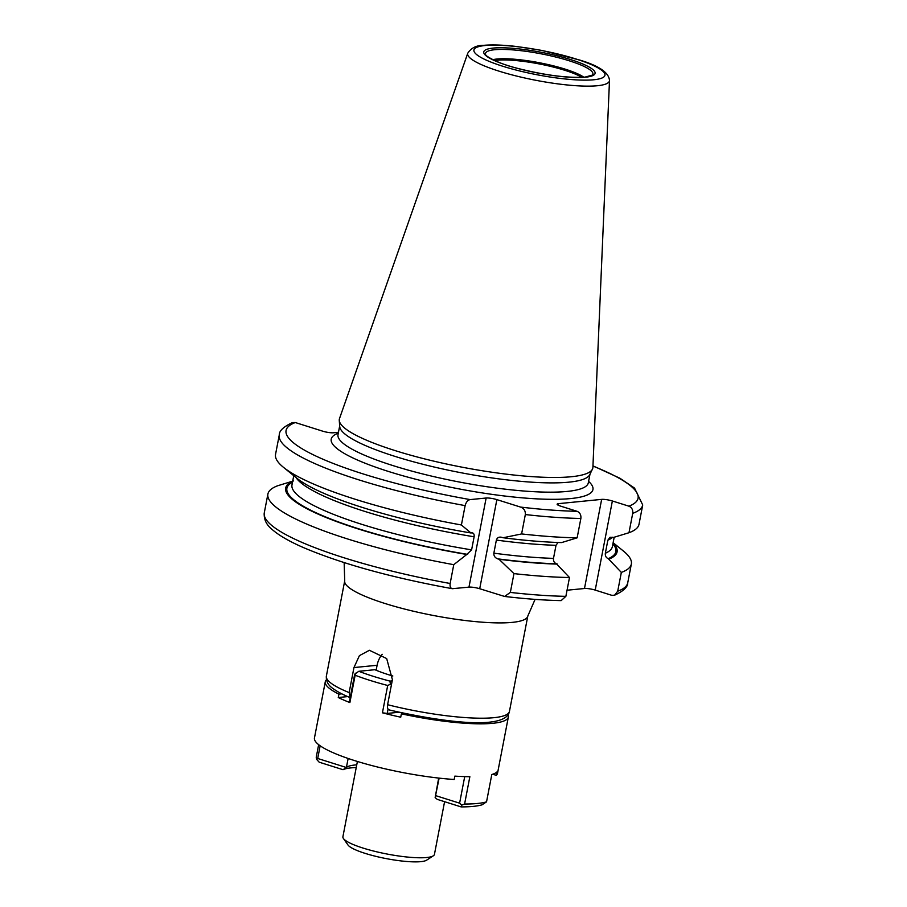 <?xml version="1.0" encoding="UTF-8"?>
<svg xmlns="http://www.w3.org/2000/svg" width="907" height="907" viewBox="0 0 907 907"><rect width="100%" height="100%" fill="white"/><g stroke="black" fill="none" stroke-linecap="round" stroke-linejoin="round"><path stroke-width="1.36" d="M609.493 80.496L592.895 467.366A129.077 23.899 -169.1 0 1 592.43 469.18A129.077 23.899 -169.1 0 1 571.24 476.742A129.077 23.899 10.9 0 1 429.907 460.212A129.077 23.899 10.9 0 1 339.263 420.429A129.077 23.899 10.9 0 1 339.501 418.569L467.774 53.207A72.186 13.367 10.9 0 0 515.698 75.837A72.186 13.367 10.9 0 0 597.373 85.734A72.186 13.367 -169.1 0 0 609.493 80.496C608.937 72.628 599.028 65.826 579.766 60.066L541.83 50.418L516.582 46.495C503.079 44.942 492.048 44.556 483.522 45.35C476.402 45.327 471.152 47.946 467.774 53.207M339.263 420.429L339.728 426.562A127.456 23.593 10.9 0 0 429.238 465.847A127.456 23.593 10.9 0 0 568.791 482.173A127.456 23.593 -169.1 0 0 589.72 474.701L592.43 469.18M338.458 432.276L333.436 432.775A7.868 1.451 -169.1 0 1 322.711 431.176L295.285 422.537L292.439 422.605C283.517 426.743 279.129 430.87 279.277 434.986A185.062 34.262 10.9 0 0 465.132 505.618L461.402 524.983A185.062 34.262 -169.1 0 1 283.381 467.252A185.062 34.262 -169.1 0 1 275.547 454.362L279.277 434.986M292.689 481.254A168.747 31.246 10.9 0 0 466.776 554.472L453.761 564.676A185.062 34.262 -169.1 0 1 267.905 494.043L264.277 512.863C263.744 519.45 266.477 525.085 272.474 529.767C279.231 535.583 289.503 541.502 303.289 547.511C341.69 563.848 391.359 577.566 452.287 588.688L468.976 587.135L486.141 498.022A7.868 1.451 -169.1 0 1 496.866 499.621L520.561 507.081C523.985 508.396 525.572 510.89 525.334 514.552L521.604 533.928L503.158 537.749A168.747 31.246 10.9 0 0 561.592 542.59L577.135 537.84A185.062 34.262 -169.1 0 1 521.604 533.928M504.598 596.455C525.436 598.892 544.279 600.275 561.127 600.627L565.866 596.341L569.494 577.521A185.062 34.262 -169.1 0 1 513.963 573.609L510.346 592.418L504.598 596.455L479.712 588.734A7.868 1.451 10.9 0 0 468.976 587.135M567.045 590.219L584.482 588.507L601.647 499.383A7.868 1.451 -169.1 0 1 612.372 500.981L628.88 506.174C631.782 507.421 633.063 509.813 632.712 513.351L628.982 532.726L613.438 537.466L610.082 537.239L607.86 540.187L605.343 553.259C605.094 555.923 606.057 557.726 608.246 558.644L621.34 572.408L617.712 591.217L614.561 595.23L611.715 595.298L595.207 590.094A7.868 1.451 10.9 0 0 584.482 588.507M525.334 514.552A185.062 34.262 10.9 0 0 580.865 518.464C581.217 514.915 579.936 512.534 577.033 511.299L560.526 506.095A7.868 1.451 -169.1 0 1 557.125 504.179A7.868 1.451 -169.1 0 1 558.44 503.657L601.647 499.383M569.494 577.521L556.399 563.757C554.211 562.828 553.236 561.036 553.497 558.372L556.014 545.3L557.986 542.477M580.865 518.464L577.135 537.84M453.012 588.711C450.722 588.722 449.759 586.976 450.144 583.484L453.761 564.676M293.46 480.925L277.916 485.676A185.062 34.262 -169.1 0 0 267.905 494.043M465.132 505.618C466.119 502.059 467.797 500.063 470.166 499.598L486.141 498.022M632.712 513.351A185.062 34.262 -169.1 0 0 642.723 504.972L638.993 524.348A185.062 34.262 -169.1 0 1 628.982 532.726M613.132 542.703L623.517 551.139A185.062 34.262 -169.1 0 1 631.351 564.041A185.062 34.262 -169.1 0 1 621.34 572.408M283.381 467.252L296.952 478.295A168.747 31.246 10.9 0 0 470.914 532.965L471.799 532.874C473.613 532.885 474.395 534.189 474.123 536.785L471.606 549.857L466.776 554.472M500.936 537.137L503.158 537.749M613.087 542.953A168.747 31.246 -169.1 0 1 609.3 558.973M501.854 537.341C499.054 536.661 497.229 537.579 496.367 540.084L493.85 553.157C493.703 555.889 494.984 557.782 497.716 558.848L499.02 559.256A168.747 31.246 10.9 0 0 557.454 564.097M472.366 532.897L471.799 532.874M470.914 532.965L461.402 524.983M513.963 573.609L499.02 559.256M350.215 697.608L349.15 692.585L353.957 667.563L359.399 655.659L369.387 650.285L386.677 658.561L392.414 679.683L387.595 704.705C387.142 708.129 387.89 709.898 389.829 710M376.144 670.25L377.097 665.284A23.593 19.682 84.4 0 1 382.21 654.298M357.403 761.461L342.903 836.742A46.608 8.628 10.9 0 0 343.413 838.499A46.608 8.628 10.9 0 0 378.695 852.274A46.608 8.628 10.9 0 0 426.653 857.523A46.608 8.628 10.9 0 0 433.319 855.811A46.608 8.628 10.9 0 0 434.442 854.371L444.589 801.697M343.413 838.499L347.993 845.007A40.781 7.551 10.9 0 0 378.854 857.058A40.781 7.551 10.9 0 0 420.814 861.65A40.781 7.551 10.9 0 0 426.653 860.153L433.319 855.811M356.224 767.571A60.882 11.269 10.9 0 0 343.027 769.703L319.196 762.186L316.679 759.42L317.711 758.479L320.148 745.792M326.418 679.762A93.228 17.256 10.9 0 0 325.284 681.747L314.457 737.969A93.228 17.256 -169.1 0 0 359.988 762.243A93.228 17.256 -169.1 0 0 454.18 779.487L454.838 776.12A93.228 17.256 10.9 0 0 469.86 776.687L464.599 804.021A93.228 17.256 -169.1 0 0 477.331 803.489A93.228 17.256 -169.1 0 0 486.537 801.856L482.059 804.815A89.147 16.507 -169.1 0 1 461.073 806.89L437.242 799.373L435.145 797.616L439.135 778.127M356.746 764.85A56.812 10.521 10.9 0 0 355.102 764.986A56.812 10.521 10.9 0 0 346.973 767.073A56.812 10.521 10.9 0 0 346.395 767.515L317.711 758.479M348.141 758.467L346.395 767.515L343.027 769.703M318.652 744.67L316.226 757.277L316.679 759.42M398.921 712.267L387.232 713.424L382.425 712.811A93.228 17.256 -169.1 0 0 400.724 717.199L401.37 713.82A93.228 17.256 10.9 0 0 492.773 723.298A93.228 17.256 10.9 0 0 508.362 717.006A93.228 17.256 10.9 0 0 508.045 714.739M486.537 801.856L491.798 774.521A93.228 17.256 10.9 0 0 496.934 771.959L496.288 775.338A93.228 17.256 -169.1 0 0 497.535 773.229L508.362 717.006M435.145 797.616L438.682 778.081M464.713 776.596L459.6 803.171L435.757 795.666M382.425 712.811L387.697 685.477A93.228 17.256 -169.1 0 1 355.147 675.227L349.887 702.562A93.228 17.256 -169.1 0 1 338.277 697.517L338.923 694.15A93.228 17.256 10.9 0 1 325.284 681.747M341.86 693.855L338.923 694.15M392.822 676.01A60.882 11.269 -169.1 0 1 374.886 669.706L358.809 671.293A89.147 16.507 10.9 0 0 389.931 681.1L392.187 680.874M387.232 713.424L388.06 709.081M404.567 713.503L401.37 713.82M347.732 696.587L338.277 697.517M349.887 702.562L349.467 701.519L354.728 674.184L358.809 671.293M355.147 675.227L355.238 673.164M389.931 681.1L390.407 684.241L387.697 685.477M391.37 685.091L390.407 684.241M461.073 806.89L461.788 805.133L464.599 804.021M459.6 803.171L461.788 805.133M492.739 774.215L496.288 775.338M485.086 45.52A66.71 12.347 10.9 0 0 502.795 66.256A66.71 12.347 10.9 0 0 593.79 79.759A66.71 12.347 -169.1 0 0 576.081 59.023A66.71 12.347 -169.1 0 0 485.086 45.52M493.249 48.082A56.699 10.499 -169.1 0 1 570.582 59.567A56.699 10.499 -169.1 0 1 585.627 77.186A56.699 10.499 -169.1 0 1 508.294 65.712A56.699 10.499 -169.1 0 1 493.249 48.082M589.992 474.146L588.314 482.841A127.456 23.593 -169.1 0 1 567 491.447A127.456 23.593 10.9 0 1 424.431 474.384A127.456 23.593 10.9 0 1 338.005 434.634L339.683 425.95M338.288 433.172A133.284 24.682 10.9 0 0 403.615 475.971A133.284 24.682 10.9 0 0 570.662 498.567A133.284 24.682 -169.1 0 0 588.598 481.379M535.085 599.38L527.795 616.08A93.228 17.256 -169.1 0 1 512.206 622.383A93.228 17.256 -169.1 0 1 407.935 609.901A93.228 17.256 -169.1 0 1 344.717 580.831L326.361 676.123A93.228 17.256 10.9 0 0 349.15 692.585M631.351 564.041L627.723 582.85A185.062 34.262 -169.1 0 1 617.712 591.217M595.207 590.094L612.372 500.981M558.145 505.165L558.44 503.657M264.277 512.863A185.062 34.262 10.9 0 0 450.144 583.484M510.346 592.418A185.062 34.262 10.9 0 0 565.866 596.341M592.951 466.073A179.235 33.185 -169.1 0 1 628.88 506.174M520.561 507.081A179.235 33.185 10.9 0 0 577.033 511.299M295.285 422.537A179.235 33.185 10.9 0 0 470.166 499.598M612.667 537.227A163.135 30.203 -169.1 0 1 607.86 540.187M614.186 537.239L612.384 546.581A163.135 30.203 -169.1 0 1 605.343 553.259M612.905 543.894A167.512 31.019 -169.1 0 1 608.246 558.644M292.507 482.195A167.512 31.019 10.9 0 0 467.649 554.381M497.716 558.848A167.512 31.019 10.9 0 0 556.399 563.757M293.755 475.699L291.986 484.882A163.135 30.203 10.9 0 0 471.606 549.857M493.85 553.157A163.135 30.203 10.9 0 0 553.497 558.372M296.011 477.524A163.135 30.203 10.9 0 0 474.123 536.785M496.367 540.084A163.135 30.203 10.9 0 0 556.014 545.3M479.712 588.734L496.866 499.621M387.595 704.705A93.228 17.256 10.9 0 0 493.862 717.686A93.228 17.256 10.9 0 0 509.451 711.383C506.219 730.112 445.598 722.788 389.205 709.954M353.957 667.563L377.097 665.284M494.678 49.726A54.681 10.124 -169.1 0 1 558.599 57.753A54.681 10.124 -169.1 0 1 592.384 75.122L584.97 77.118C567.181 78.172 544.517 75.19 516.979 68.195C495.744 63.082 483.295 54.329 485.642 54.567A54.681 10.124 10.9 0 1 494.678 49.726M583.813 77.22A49.862 9.229 -169.1 0 0 543.781 63.626A49.862 9.229 -169.1 0 0 497.047 59.012A49.862 9.229 10.9 0 0 492.818 59.703M494.61 60.542A49.556 9.172 10.9 0 1 497.081 60.213A49.556 9.172 -169.1 0 1 541.581 64.397A49.556 9.172 -169.1 0 1 581.841 77.344M344.15 562.612L344.717 580.831M627.723 582.85C627.871 586.965 623.483 591.092 614.561 595.23M642.723 504.972L634.537 488.091L619.878 478.216L592.963 465.858M527.795 616.08L509.451 711.383M326.361 676.123C325.987 681.236 328.221 685.397 333.084 688.606C337.257 691.678 343.073 694.739 350.521 697.766"/></g></svg>
